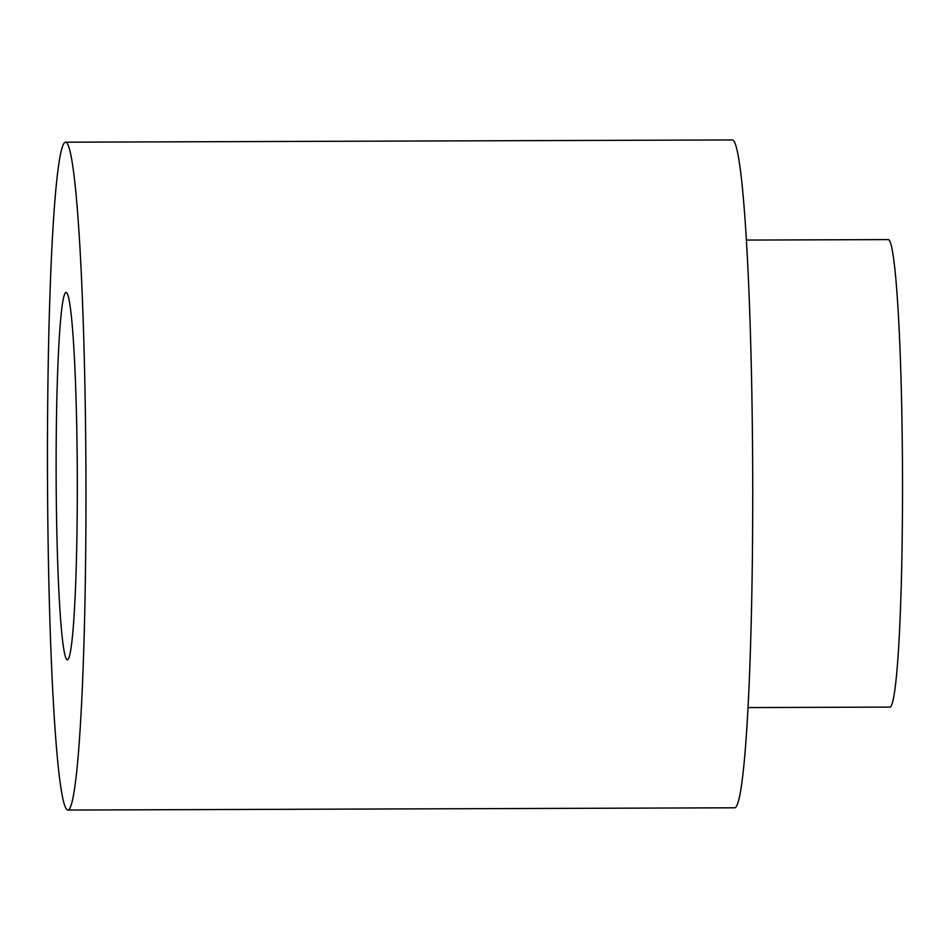 <?xml version="1.0" encoding="UTF-8"?>
<svg xmlns="http://www.w3.org/2000/svg" width="950" height="950" viewBox="0 0 950 950"><rect width="100%" height="100%" fill="white"/><g stroke="black" fill="none" stroke-linecap="round" stroke-linejoin="round"><path stroke-width="1.43" d="M746.403 240.077L888.25 239.59A233.748 13.454 89.8 0 1 902.5 473.088A233.748 13.454 89.8 0 1 889.865 707.097A233.748 13.454 89.8 0 1 889.841 707.097L747.994 707.572M65.586 142.203L732.343 139.947A333.925 19.226 89.8 0 1 752.697 473.516A333.925 19.226 89.8 0 1 734.635 807.797A333.925 19.226 89.8 0 1 734.599 807.797L67.854 810.053A333.925 19.226 89.8 0 1 67.854 810.053A333.925 19.226 89.8 0 1 47.5 476.199A333.925 19.226 89.8 0 1 65.586 142.203A333.925 19.226 89.8 0 1 85.939 475.772A333.925 19.226 89.8 0 1 67.889 810.053M67.367 659.787A183.659 10.569 89.8 0 1 67.343 659.787A183.659 10.569 89.8 0 1 56.145 476.164A183.659 10.569 89.8 0 1 66.096 292.469A183.659 10.569 89.8 0 1 77.294 475.938A183.659 10.569 89.8 0 1 67.367 659.787"/></g></svg>
